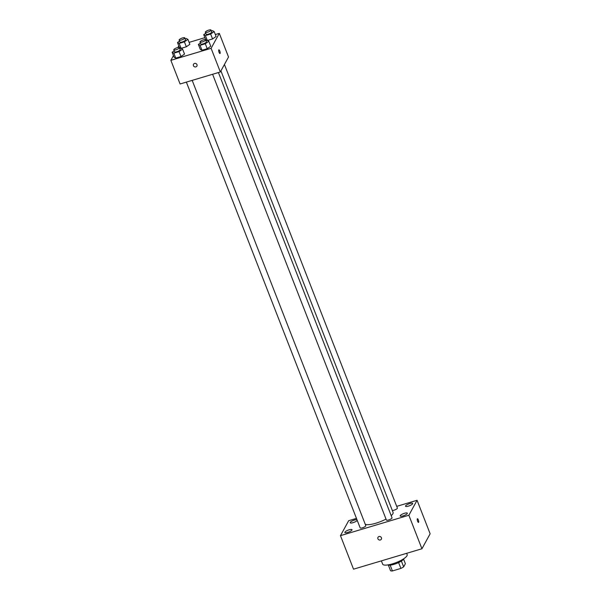 <?xml version="1.0" encoding="UTF-8"?>
<svg xmlns="http://www.w3.org/2000/svg" width="601" height="601" viewBox="0 0 601 601"><rect width="100%" height="100%" fill="white"/><g stroke="black" fill="none" stroke-linecap="round" stroke-linejoin="round"><path stroke-width="0.9" d="M403.594 559.14L405.382 563.73L403.662 566.878A8.489 2.224 -21.3 0 1 400.882 568.418L392.415 570.95A8.489 2.224 -21.3 0 1 390.582 570.785L388.359 565.083M390.154 565.143L392.415 570.95M398.606 562.581L400.882 568.418M403.834 558.697A8.767 2.299 158.7 0 1 394.038 564.331A8.767 2.299 158.7 0 1 387.885 564.917M401.385 561.049L403.662 566.878M381.372 560.861L382.657 564.151A13.154 3.448 -21.3 0 0 396.157 562.581A13.154 3.448 -21.3 0 0 407.162 554.588L406.667 553.311M396.705 506.365L417.071 500.28L430.136 533.793L421.932 548.758L353.531 569.177L340.466 535.664L348.67 520.706L356.461 518.378M409.822 503.525A3.839 1.007 -21.3 0 0 405.525 506.23A3.839 1.007 -21.3 0 0 409.469 505.772A3.839 1.007 -21.3 0 0 412.684 503.443A3.839 1.007 -21.3 0 0 409.822 503.525M356.979 519.715A3.839 1.007 -21.3 0 0 354.5 520.045A3.839 1.007 -21.3 0 0 350.203 522.75A3.839 1.007 -21.3 0 0 353.478 522.532A3.839 1.007 -21.3 0 0 357.249 520.398M349.151 529.797A3.839 1.007 -21.3 0 0 344.854 532.501A3.839 1.007 -21.3 0 0 348.798 532.043A3.839 1.007 -21.3 0 0 352.013 529.714A3.839 1.007 -21.3 0 0 349.151 529.797M404.473 513.284A3.839 1.007 -21.3 0 0 400.176 515.989A3.839 1.007 -21.3 0 0 404.12 515.53A3.839 1.007 -21.3 0 0 407.335 513.194A3.839 1.007 -21.3 0 0 404.473 513.284M417.071 500.28L408.868 515.245L421.932 548.758M408.868 515.245L340.466 535.664M381.425 537.745A1.916 1.765 -151.3 0 0 377.984 537.347A1.916 1.765 -151.3 0 0 378.818 539.818A1.916 1.765 -151.3 0 0 381.425 537.745M377.984 537.347A1.916 1.765 -151.3 0 0 378.818 539.818A1.916 1.765 -151.3 0 0 381.35 539.187M417.417 518.738A1.916 0.548 -106.6 0 1 418.416 520.165A1.916 0.548 -106.6 0 1 418.634 522.299A1.916 0.548 -106.6 0 1 418.514 522.412A1.916 0.548 -106.6 0 1 417.44 520.736A1.916 0.548 -106.6 0 1 417.417 518.738A1.916 0.548 -106.6 0 1 418.416 520.165A1.916 0.548 -106.6 0 1 418.642 522.299A1.916 0.548 -106.6 0 1 418.514 522.412M392.325 510.504A3.028 0.789 -21.3 0 0 395.616 509.588A3.028 0.789 -21.3 0 0 397.381 508.078L224.428 64.487M186.37 82.112L360.157 527.866A3.028 0.789 -21.3 0 0 363.267 527.505A3.028 0.789 -21.3 0 0 365.799 525.665L192.185 80.369M212.604 74.276L386.39 520.03A3.028 0.789 -21.3 0 0 389.501 519.67A3.028 0.789 -21.3 0 0 392.032 517.837L218.418 72.541M365.265 524.297A15.348 4.019 -21.3 0 0 386.022 519.076M391.183 515.673A15.348 4.019 -21.3 0 0 393.069 512.398L220.928 70.873M215.338 34.535L219.305 33.355L228.523 57.012L220.327 71.97L180.09 83.982L170.864 60.325L173.449 55.615M219.305 33.355L211.101 48.313L220.327 71.97M211.101 48.313L170.864 60.325M196.895 66.087A1.916 1.765 28.7 0 1 193.447 65.689A1.916 1.765 28.7 0 1 196.061 63.616A1.916 1.765 28.7 0 1 195.115 66.951A1.916 1.765 28.7 0 1 193.53 64.239M216.097 36.488L212.566 38.952L207.337 40.515L205.647 39.606L207.337 40.515L212.566 38.952L216.097 36.488L214.181 31.56L210.643 34.024L205.414 35.587L203.724 34.678L205.76 33.265M184.522 54.075L180.984 56.539L175.755 58.102L174.065 57.193L175.755 58.102L180.984 56.539L184.522 54.075L182.599 49.147L179.06 51.611L173.832 53.173L172.141 52.264L174.177 50.852M189.105 42.37L204.888 37.66M177.888 47.517L178.797 45.856M210.756 46.239L207.217 48.704L201.989 50.266L200.298 49.365L201.989 50.266L207.217 48.704L210.756 46.239L208.832 41.311L205.294 43.775L200.065 45.338L198.375 44.436L200.411 43.017M189.863 44.316L186.333 46.78L181.104 48.343L179.414 47.441L181.104 48.343L186.333 46.78L189.863 44.316L187.948 39.388L184.409 41.852L179.181 43.415L177.49 42.513L179.526 41.093M218.877 49.838A1.916 0.548 -106.6 0 1 219.876 51.273A1.916 0.548 -106.6 0 1 220.101 53.406A1.916 0.548 -106.6 0 1 219.974 53.519A1.916 0.548 -106.6 0 1 218.899 51.836A1.916 0.548 -106.6 0 1 218.877 49.838A1.916 0.548 -106.6 0 1 219.876 51.265A1.916 0.548 -106.6 0 1 220.101 53.399A1.916 0.548 -106.6 0 1 219.974 53.519M185.138 38.825L186.257 38.487L187.948 39.388M179.128 40.079L179.902 42.047A3.028 0.789 -21.3 0 0 183.004 41.687A3.028 0.789 -21.3 0 0 185.536 39.854L184.77 37.886A3.028 0.789 -21.3 0 0 182.088 38.088A3.028 0.789 -21.3 0 0 179.173 39.809A3.028 0.789 -21.3 0 0 179.128 40.079A3.028 0.789 -21.3 0 0 182.238 39.719A3.028 0.789 -21.3 0 0 184.77 37.886M184.409 41.852L186.333 46.78M179.181 43.415L181.104 48.343M177.49 42.513L179.414 47.441M211.372 30.989L212.491 30.659L214.181 31.56M205.362 32.251L206.135 34.219A3.028 0.789 -21.3 0 0 209.238 33.859A3.028 0.789 -21.3 0 0 211.77 32.018L211.004 30.05A3.028 0.789 -21.3 0 0 208.322 30.253A3.028 0.789 -21.3 0 0 205.407 31.981A3.028 0.789 -21.3 0 0 205.362 32.251A3.028 0.789 -21.3 0 0 208.472 31.891A3.028 0.789 -21.3 0 0 211.004 30.05M210.643 34.024L212.566 38.952M205.414 35.587L207.337 40.515M203.724 34.678L205.647 39.606M179.789 48.576L180.909 48.245L182.599 49.147M173.787 49.838L174.553 51.806A3.028 0.789 -21.3 0 0 177.656 51.446A3.028 0.789 -21.3 0 0 180.187 49.605L179.421 47.637A3.028 0.789 -21.3 0 0 176.739 47.84A3.028 0.789 -21.3 0 0 173.824 49.567A3.028 0.789 -21.3 0 0 173.787 49.838A3.028 0.789 -21.3 0 0 176.889 49.477A3.028 0.789 -21.3 0 0 179.421 47.637M179.06 51.611L180.984 56.539M173.832 53.173L175.755 58.102M172.141 52.264L174.065 57.193M206.023 40.748L207.142 40.41L208.832 41.311M200.02 42.002L200.787 43.971A3.028 0.789 -21.3 0 0 203.889 43.61A3.028 0.789 -21.3 0 0 206.421 41.777L205.655 39.801A3.028 0.789 -21.3 0 0 202.98 40.012A3.028 0.789 -21.3 0 0 200.058 41.732A3.028 0.789 -21.3 0 0 200.02 42.002A3.028 0.789 -21.3 0 0 203.123 41.642A3.028 0.789 -21.3 0 0 205.655 39.801M205.294 43.775L207.217 48.704M200.065 45.338L201.989 50.266M198.375 44.436L200.298 49.365"/></g></svg>
